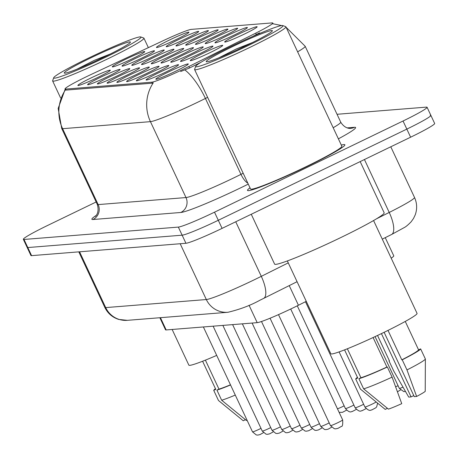 <?xml version="1.0" encoding="UTF-8"?>
<svg xmlns="http://www.w3.org/2000/svg" width="458" height="458" viewBox="0 0 458 458"><rect width="100%" height="100%" fill="white"/><g stroke="black" fill="none" stroke-linecap="round" stroke-linejoin="round"><path stroke-width="0.69" d="M237.502 34.648A17.925 1.219 154.9 0 1 257.138 26.862A17.925 1.219 154.9 0 1 244.326 34.098A17.925 1.219 154.9 0 1 224.758 42.033A17.925 1.219 154.9 0 1 237.502 34.648M208.264 36.989A17.925 1.219 154.9 0 1 227.901 29.203A17.925 1.219 154.9 0 1 215.083 36.44A17.925 1.219 154.9 0 1 195.514 44.374A17.925 1.219 154.9 0 1 208.264 36.989M198.52 37.768A17.925 1.219 154.9 0 1 218.157 29.988A17.925 1.219 154.9 0 1 205.339 37.224A17.925 1.219 154.9 0 1 185.771 45.153A17.925 1.219 154.9 0 1 198.52 37.768M188.77 38.552A17.925 1.219 154.9 0 1 208.407 30.766A17.925 1.219 154.9 0 1 195.595 38.003A17.925 1.219 154.9 0 1 176.027 45.937A17.925 1.219 154.9 0 1 188.77 38.552M218.008 36.205A17.925 1.219 154.9 0 1 237.65 28.425A17.925 1.219 154.9 0 1 224.832 35.661A17.925 1.219 154.9 0 1 205.264 43.596A17.925 1.219 154.9 0 1 218.008 36.205M227.758 35.426A17.925 1.219 154.9 0 1 247.394 27.64A17.925 1.219 154.9 0 1 234.576 34.877A17.925 1.219 154.9 0 1 215.008 42.812A17.925 1.219 154.9 0 1 227.758 35.426M179.026 39.331A17.925 1.219 154.9 0 1 198.663 31.545A17.925 1.219 154.9 0 1 185.845 38.781A17.925 1.219 154.9 0 1 166.277 46.716A17.925 1.219 154.9 0 1 179.026 39.331M169.277 40.109A17.925 1.219 154.9 0 1 188.919 32.329A17.925 1.219 154.9 0 1 176.101 39.565A17.925 1.219 154.9 0 1 156.533 47.5A17.925 1.219 154.9 0 1 169.277 40.109M203.083 53.26A17.925 1.219 154.9 0 1 222.72 45.474A17.925 1.219 154.9 0 1 209.901 52.71A17.925 1.219 154.9 0 1 190.333 60.645A17.925 1.219 154.9 0 1 203.083 53.26M193.333 54.038A17.925 1.219 154.9 0 1 212.976 46.252A17.925 1.219 154.9 0 1 200.157 53.489A17.925 1.219 154.9 0 1 180.589 61.424A17.925 1.219 154.9 0 1 193.333 54.038M164.096 56.38A17.925 1.219 154.9 0 1 183.732 48.6A17.925 1.219 154.9 0 1 170.92 55.836A17.925 1.219 154.9 0 1 151.352 63.765A17.925 1.219 154.9 0 1 164.096 56.38M183.589 54.817A17.925 1.219 154.9 0 1 203.226 47.037A17.925 1.219 154.9 0 1 190.414 54.273A17.925 1.219 154.9 0 1 170.845 62.208A17.925 1.219 154.9 0 1 183.589 54.817M173.845 55.601A17.925 1.219 154.9 0 1 193.482 47.815A17.925 1.219 154.9 0 1 180.664 55.052A17.925 1.219 154.9 0 1 161.096 62.986A17.925 1.219 154.9 0 1 173.845 55.601M134.858 58.721A17.925 1.219 154.9 0 1 154.495 50.941A17.925 1.219 154.9 0 1 141.682 58.177A17.925 1.219 154.9 0 1 122.114 66.112A17.925 1.219 154.9 0 1 134.858 58.721M144.602 57.943A17.925 1.219 154.9 0 1 164.245 50.157A17.925 1.219 154.9 0 1 151.426 57.393A17.925 1.219 154.9 0 1 131.858 65.328A17.925 1.219 154.9 0 1 144.602 57.943M154.352 57.164A17.925 1.219 154.9 0 1 173.988 49.378A17.925 1.219 154.9 0 1 161.17 56.615A17.925 1.219 154.9 0 1 141.602 64.549A17.925 1.219 154.9 0 1 154.352 57.164M125.114 59.506A17.925 1.219 154.9 0 1 144.751 51.72A17.925 1.219 154.9 0 1 131.933 58.956A17.925 1.219 154.9 0 1 112.365 66.891A17.925 1.219 154.9 0 1 125.114 59.506M100.439 77.333A17.925 1.219 154.9 0 1 120.076 69.553A17.925 1.219 154.9 0 1 107.258 76.789A17.925 1.219 154.9 0 1 87.69 84.724A17.925 1.219 154.9 0 1 100.439 77.333M110.183 76.555A17.925 1.219 154.9 0 1 129.82 68.769A17.925 1.219 154.9 0 1 117.008 76.005A17.925 1.219 154.9 0 1 97.439 83.94A17.925 1.219 154.9 0 1 110.183 76.555M119.927 75.77A17.925 1.219 154.9 0 1 139.57 67.99A17.925 1.219 154.9 0 1 126.752 75.227A17.925 1.219 154.9 0 1 107.183 83.161A17.925 1.219 154.9 0 1 119.927 75.77M129.677 74.992A17.925 1.219 154.9 0 1 149.314 67.212A17.925 1.219 154.9 0 1 136.495 74.448A17.925 1.219 154.9 0 1 116.927 82.377A17.925 1.219 154.9 0 1 129.677 74.992M139.421 74.213A17.925 1.219 154.9 0 1 159.063 66.427A17.925 1.219 154.9 0 1 146.245 73.664A17.925 1.219 154.9 0 1 126.677 81.598A17.925 1.219 154.9 0 1 139.421 74.213M149.171 73.429A17.925 1.219 154.9 0 1 168.807 65.649A17.925 1.219 154.9 0 1 155.989 72.885A17.925 1.219 154.9 0 1 136.421 80.82A17.925 1.219 154.9 0 1 149.171 73.429M158.915 72.65A17.925 1.219 154.9 0 1 178.551 64.864A17.925 1.219 154.9 0 1 165.739 72.101A17.925 1.219 154.9 0 1 146.171 80.036A17.925 1.219 154.9 0 1 158.915 72.65M168.664 71.866A17.925 1.219 154.9 0 1 188.301 64.086A17.925 1.219 154.9 0 1 175.483 71.322A17.925 1.219 154.9 0 1 155.915 79.257A17.925 1.219 154.9 0 1 168.664 71.866M90.69 78.118A17.925 1.219 154.9 0 1 110.332 70.332A17.925 1.219 154.9 0 1 97.514 77.568A17.925 1.219 154.9 0 1 77.946 85.503A17.925 1.219 154.9 0 1 90.69 78.118M306.27 301.335L298.433 305.251A33.606 2.284 154.9 0 1 293.36 307.742A33.606 2.284 154.9 0 1 257.201 322.65L166.18 329.943A33.606 2.284 154.9 0 1 165.515 329.806L159.859 317.732M188.868 66.53A30.245 2.055 154.9 0 1 184.305 68.774A30.245 2.055 154.9 0 1 151.758 82.188L65.631 89.092A30.245 2.055 154.9 0 1 65.036 88.967A30.245 2.055 154.9 0 1 91.411 74.339L163.5 40.539A30.245 2.055 154.9 0 1 191.307 29.381L272.166 22.9A30.245 2.055 154.9 0 1 272.762 23.026A30.245 2.055 154.9 0 1 255.696 33.153L188.868 66.53L189.555 67.996L180.652 71.517M385.247 237.656L393.771 255.85A33.606 2.284 154.9 0 1 391.184 258.157M306.425 166.781A53.769 3.658 -25.1 0 0 344.885 144.791A53.769 3.658 -25.1 0 0 341.302 145.066A53.769 3.658 -25.1 0 1 344.885 144.791A53.769 3.658 -25.1 0 1 306.425 166.781A53.769 3.658 -25.1 0 1 247.503 190.408A53.769 3.658 -25.1 0 0 306.425 166.781M207.623 97.354L205.419 98.453A44.804 3.046 154.9 0 1 198.652 101.773A44.804 3.046 154.9 0 1 150.436 121.651A39.205 38.483 -94.6 0 1 153.287 82.795L152.222 83.184L66.101 90.089L65.385 89.711M96.146 201.984L47.38 225.571A33.606 2.284 -25.1 0 0 23.341 239.311L27.136 247.406A33.606 2.284 -25.1 0 0 27.801 247.549L182.135 235.183A33.606 2.284 -25.1 0 0 218.3 220.275L406.83 129.104A33.606 2.284 -25.1 0 0 430.864 115.359A33.606 2.284 -25.1 0 0 430.199 115.216M272.63 23.896L273.025 23.833M260.064 33.302A39.205 13.568 -116.5 0 0 259.509 32.861L252.432 36.588M200.862 62.351L189.555 67.996M250.005 187.832A53.769 3.658 -25.1 0 0 247.503 190.408A53.769 3.658 -25.1 0 1 250.005 187.832M23.341 239.311A33.606 2.284 -25.1 0 0 24.005 239.454L178.345 227.088A33.606 2.284 -25.1 0 0 214.504 212.18L403.034 121.004A33.606 2.284 -25.1 0 0 427.074 107.264A33.606 2.284 -25.1 0 0 426.409 107.12L337.031 114.282M410.62 137.2A33.606 2.284 -25.1 0 0 434.659 123.454L430.864 115.359A33.606 2.284 -25.1 0 1 406.83 129.104L218.3 220.275A33.606 2.284 -25.1 0 1 182.135 235.183L27.801 247.549A33.606 2.284 -25.1 0 1 27.136 247.406L30.926 255.501A33.606 2.284 -25.1 0 0 31.591 255.644L185.931 243.278A33.606 2.284 -25.1 0 0 222.09 228.37L410.62 137.2L403.034 121.004M230.139 46.888A48.164 3.275 -25.1 0 0 195.692 66.336A48.164 3.275 -25.1 0 0 248.471 45.422A48.164 3.275 -25.1 0 0 282.729 25.568A48.164 3.275 -25.1 0 0 230.139 46.888M195.692 66.336L194.616 69.301A50.409 3.429 -25.1 0 0 194.604 69.559A50.409 3.429 -25.1 0 0 249.845 47.409A50.409 3.429 -25.1 0 0 285.901 26.793A50.409 3.429 -25.1 0 0 285.695 26.633L282.729 25.568M194.604 69.559L250.549 188.982A50.409 3.429 -25.1 0 0 305.789 166.832A50.409 3.429 -25.1 0 0 341.84 146.216L285.901 26.793M251.259 214.264L274.6 264.1A60.49 4.116 -25.1 0 0 340.889 237.519A60.49 4.116 -25.1 0 0 384.159 212.781L360.177 161.594M287.343 260.934L330.831 353.771A47.609 3.24 -25.1 0 0 383.002 332.846A47.609 3.24 -25.1 0 0 417.055 313.381L373.568 220.544M252.49 42.525L236.196 49.006L218.93 57.805M246.255 45.6A36.526 2.485 -25.1 0 0 272.373 30.852A36.526 2.485 -25.1 0 0 232.355 46.71A36.526 2.485 -25.1 0 0 206.381 61.767A36.526 2.485 -25.1 0 0 246.255 45.6M381.428 333.607L411.072 396.897L408.719 397.086L393.714 370.986L388.974 360.87L389.415 360.83L377.529 335.462M388.006 330.401L401.798 359.839A33.606 2.284 -25.1 0 0 418.583 349.866L405.267 321.436M347.364 348.767L360.938 377.747A33.606 2.284 -25.1 0 0 386.913 367.035L373.098 337.54M411.072 396.897L413.78 395.592M384.13 332.302L414.272 396.639L416.625 396.451A22.402 1.523 -25.1 0 0 425.224 391.344L425.373 358.998L420.633 348.882L418.583 349.866M360.938 377.747L358.895 378.732L363.635 388.853L388.436 409.137A22.402 1.523 -25.1 0 0 401.74 403.653L392.094 377.123L387.353 367.001L386.913 367.035M401.798 359.839L402.239 359.805L406.979 369.927A35.844 2.439 -25.1 0 0 425.373 358.998M406.979 369.927L416.625 396.451M363.635 388.853A35.844 2.439 -25.1 0 0 392.094 377.123M389.352 360.692A35.844 2.439 -25.1 0 0 388.974 360.87M402.239 359.805A35.844 2.439 -25.1 0 0 420.633 348.882M358.895 378.732A35.844 2.439 -25.1 0 0 387.353 367.001M387.428 408.33L385.235 409.395L360.44 389.111L355.7 378.989L357.744 377.999L344.565 349.872M357.446 377.369A35.844 2.439 -25.1 0 0 355.7 378.989M236.196 49.006L249.828 43.853M88.165 58.263A48.164 3.275 -25.1 0 0 53.718 77.711A48.164 3.275 -25.1 0 0 106.496 56.798A48.164 3.275 -25.1 0 0 140.755 36.943A48.164 3.275 -25.1 0 0 88.165 58.263M53.718 77.711L52.641 80.677A50.409 3.429 -25.1 0 0 52.63 80.934A50.409 3.429 -25.1 0 0 107.87 58.784A50.409 3.429 -25.1 0 0 143.927 38.169A50.409 3.429 -25.1 0 0 143.72 38.008L140.755 36.943M172.145 329.468L188.856 365.146A47.609 3.24 -25.1 0 0 216.697 355.402M110.521 53.901L94.222 60.382L76.961 69.181M104.281 56.975A36.526 2.485 -25.1 0 0 130.404 42.228A36.526 2.485 -25.1 0 0 90.381 58.086A36.526 2.485 -25.1 0 0 64.406 73.143A36.526 2.485 -25.1 0 0 104.281 56.975M205.396 360.143L218.97 389.123A33.606 2.284 -25.1 0 0 230.466 384.794M218.97 389.123L216.92 390.107L221.661 400.229L246.461 420.513A22.402 1.523 -25.1 0 0 247.097 420.289M221.661 400.229A35.844 2.439 -25.1 0 0 235.286 395.077M216.92 390.107A35.844 2.439 -25.1 0 0 230.546 384.955M245.454 419.705L243.261 420.77L218.466 400.487L213.726 390.365L215.77 389.374L202.596 361.248M215.472 388.745A35.844 2.439 -25.1 0 0 213.726 390.365M94.222 60.382L107.853 55.229M289.233 285.615L298.433 305.251M65.631 89.092L66.101 90.089M255.696 33.153L256.383 34.619M151.758 82.188L152.222 83.184M249.049 305.246L257.201 322.65M160.437 317.686L166.18 329.943M248.265 184.11A56.008 3.807 154.9 0 1 180.807 212.478L92.98 219.514A11.204 10.998 85.4 0 0 98.167 204.594L185.994 197.558A44.804 3.046 -25.1 0 0 234.21 177.681A44.804 3.046 -25.1 0 0 240.971 174.355L243.181 173.256M92.98 219.514A56.008 3.807 154.9 0 1 96.128 215.478M97.279 204.405A44.804 3.046 -25.1 0 0 98.167 204.594L62.609 128.692A44.804 3.046 154.9 0 1 61.721 128.503L97.279 204.405C100.193 213.932 94.016 217.493 95.493 216.159M184.923 69.96A39.205 13.568 -116.5 0 1 205.419 98.453L240.971 174.355A11.204 3.876 63.5 0 0 247.812 183.143M65.46 89.831A39.205 38.483 85.4 0 0 62.609 128.692L150.436 121.651L185.994 197.558A11.204 10.998 85.4 0 1 180.807 212.478M286.141 27.308L305.165 46.258A44.804 3.046 154.9 0 1 297.631 51.834M347.175 127.885L354.498 127.295A56.008 3.807 154.9 0 1 338.388 138.843M24.005 239.454L31.591 255.644M178.345 227.088L185.931 243.278M214.504 212.18L222.09 228.37M333.184 127.736A44.804 3.046 -25.1 0 0 340.723 122.16C345.372 129.683 351.578 128.349 350.656 128.343A11.204 10.998 85.4 0 0 354.498 127.295M79.566 251.803L105.706 307.599A22.402 21.99 85.4 0 0 127.341 320.337L118.737 319.432C112.399 317.405 107.756 313.398 104.819 307.415A44.804 3.046 -25.1 0 0 105.706 307.599L206.323 299.538A44.804 3.046 -25.1 0 0 254.539 279.661A44.804 3.046 -25.1 0 0 261.3 276.34L235.738 221.769M180.183 243.736L206.323 299.538A22.402 21.99 85.4 0 0 227.958 312.276L127.341 320.337M376.613 218.747L389.226 212.443L364.442 159.527M414.513 197.444C417.089 203.169 417.318 208.991 415.211 214.905L413.505 218.477L411.152 221.781C408.135 224.878 405.834 226.802 404.265 227.557L391.596 234.49A22.402 7.757 -116.5 0 0 389.226 212.443A44.804 3.046 -25.1 0 0 414.513 197.444L390.788 146.789M297.07 281.699L263.671 298.387A22.402 7.757 -116.5 0 0 261.3 276.34L288.254 262.875M263.396 432.695L259.972 434.613L257.717 435.1L256.297 434.945L252.518 431.871A6.721 0.458 -25.1 0 0 259.886 428.917A6.721 0.458 -25.1 0 0 260.991 428.373M273.14 431.911L269.716 433.829L267.461 434.321L266.041 434.167L262.268 431.093A6.721 0.458 -25.1 0 0 269.63 428.138A6.721 0.458 -25.1 0 0 270.741 427.589M282.889 431.133L279.466 433.05L277.204 433.537L275.785 433.382L272.012 430.308A6.721 0.458 -25.1 0 0 279.38 427.354A6.721 0.458 -25.1 0 0 280.485 426.81M292.633 430.348L289.21 432.272L286.954 432.758L285.534 432.604L281.756 429.53A6.721 0.458 -25.1 0 0 289.124 426.575A6.721 0.458 -25.1 0 0 290.229 426.032M302.377 429.57L298.96 431.488L296.698 431.974L295.278 431.825L291.506 428.745A6.721 0.458 -25.1 0 0 298.868 425.791A6.721 0.458 -25.1 0 0 299.979 425.247M312.127 428.791L308.703 430.709L306.448 431.196L305.028 431.041L301.25 427.967A6.721 0.458 -25.1 0 0 308.618 425.013A6.721 0.458 -25.1 0 0 309.723 424.469M321.871 428.007L318.447 429.925L316.192 430.417L314.772 430.262L310.999 427.188A6.721 0.458 -25.1 0 0 318.362 424.234A6.721 0.458 -25.1 0 0 319.472 423.684M331.621 427.228L328.197 429.146L325.936 429.633L324.516 429.478L320.743 426.404A6.721 0.458 -25.1 0 0 328.111 423.45A6.721 0.458 -25.1 0 0 329.216 422.906M337.855 422.671A6.721 0.458 -25.1 0 0 342.664 419.923C342.91 424.452 342.504 426.604 341.445 426.375L337.941 428.367L335.685 428.854L334.266 428.699L330.487 425.625A6.721 0.458 -25.1 0 0 337.855 422.671M337.477 408.857A6.721 0.458 -25.1 0 0 343.036 406.401A6.721 0.458 -25.1 0 0 344.147 405.857M356.295 409.395L352.219 411.542C351.549 411.055 350.507 414.095 345.418 408.576A6.721 0.458 -25.1 0 0 352.78 405.622A6.721 0.458 -25.1 0 0 353.891 405.078M366.039 408.616L361.969 410.763C361.293 410.271 360.257 413.316 355.162 407.792A6.721 0.458 -25.1 0 0 362.53 404.838A6.721 0.458 -25.1 0 0 363.635 404.294M377.592 403.235L376.699 406.761L375.863 407.763L371.713 409.979C371.043 409.492 370.001 412.532 364.911 407.013A6.721 0.458 -25.1 0 0 372.274 404.059A6.721 0.458 -25.1 0 0 376.132 402.044M395.643 386.844A6.721 0.458 -25.1 0 0 396.949 386.226A6.721 0.458 -25.1 0 0 398.059 385.682M405.513 391.527L403.761 391.59L399.33 388.401A6.721 0.458 -25.1 0 0 402.988 387.142M65.036 88.967L65.391 89.728M272.762 23.026L273.14 23.833M65.173 89.258L58.172 108.403L61.721 128.503M273.134 23.816L281.659 25.556M427.074 107.264L430.864 115.359M305.165 46.258L340.723 122.16M263.671 298.387L260.029 300.173C250.669 305.36 239.981 309.396 227.958 312.276M104.819 307.415L78.799 251.86M391.596 234.49L382.275 239.139M252.518 431.871L203.375 326.96M262.268 431.093L213.125 326.182M272.012 430.308L222.869 325.403M281.756 429.53L232.618 324.619M291.506 428.745L242.362 323.84M60.582 97.909L52.63 80.934M148.363 47.638L143.927 38.169M301.25 427.967L252.106 323.056M310.999 427.188L261.489 321.505M320.743 426.404L270.065 318.224M342.664 419.923L290.71 309.013M330.487 425.625L278.493 314.623M339.109 412.337L342.475 412.326L346.546 410.179M345.418 408.576L297.288 305.824M355.162 407.792L305.48 301.73M364.911 407.013L339.097 351.91M397.435 391.762L400.458 390.004M399.33 388.401L375.073 336.619"/></g></svg>

